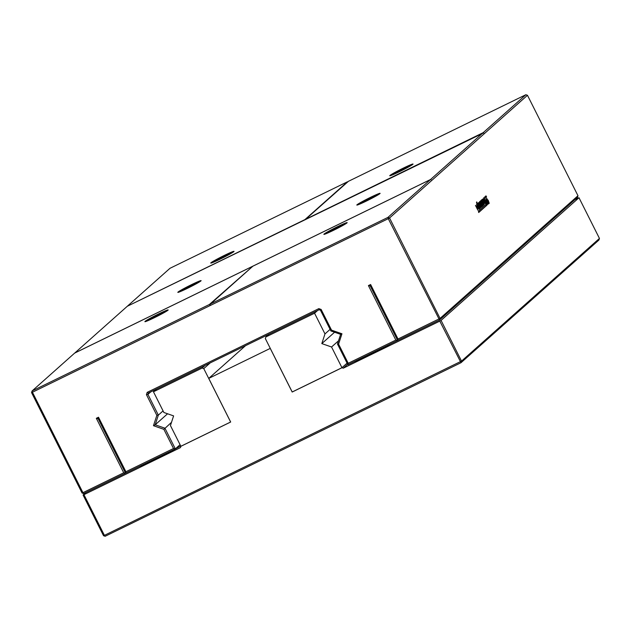 <?xml version="1.0" encoding="UTF-8"?>
<svg xmlns="http://www.w3.org/2000/svg" width="631" height="631" viewBox="0 0 631 631"><rect width="100%" height="100%" fill="white"/><g stroke="black" fill="none" stroke-linecap="round" stroke-linejoin="round"><path stroke-width="0.95" d="M82.069 493.024L82.945 492.677L32.426 392.237L31.55 392.585L82.069 493.024L83.686 493.592L125.545 473.179L123.723 472.785L96.322 418.298L98.499 417.233L125.9 471.728L173.517 448.499L163.879 429.34L153.475 425.704L156.843 415.356L146.431 394.651L147.181 392.364L318.829 308.638L321.132 309.442L331.551 330.147L341.955 333.775L338.579 344.124L348.217 363.29L395.834 340.07L368.425 285.583L370.61 284.518L398.011 339.005L440.059 318.418L389.548 217.979L387.923 217.411L430.468 179.559L430.981 179.74M31.55 392.585L32.078 390.968L209.382 304.489L252.266 266.724M252.171 266.527L74.624 353.123L32.078 390.968L32.426 392.237L388.27 218.673L439.539 320.027L397.688 340.44L398.011 339.005M483.669 132.865L127.32 306.248L74.679 353.092M127.375 306.224L304.947 219.588L347.429 181.799L169.999 268.285L127.383 306.193M210.935 262.796A13.03 0.741 -26.7 0 0 210.786 263.088A13.03 0.741 -26.7 0 0 222.727 257.874A13.03 0.741 -26.7 0 0 234.038 251.398A13.03 0.741 -26.7 0 0 223.619 255.768A13.03 0.741 -26.7 0 0 210.935 262.796M483.165 132.691L430.539 179.504L74.687 353.06M178.005 292.09A13.03 0.741 -26.7 0 0 177.855 292.382A13.03 0.741 -26.7 0 0 189.797 287.168A13.03 0.741 -26.7 0 0 201.108 280.692A13.03 0.741 -26.7 0 0 190.688 285.062A13.03 0.741 -26.7 0 0 178.005 292.09M357.004 204.783A13.03 0.741 -26.7 0 0 356.854 205.083A13.03 0.741 -26.7 0 0 368.796 199.861A13.03 0.741 -26.7 0 0 380.099 193.386A13.03 0.741 -26.7 0 0 369.679 197.755A13.03 0.741 -26.7 0 0 357.004 204.783M430.539 179.504L431.076 179.693M348.549 181.255L525.844 94.729L527.469 95.289L389.548 217.979L388.27 218.673L387.923 217.411L210.596 303.897L209.705 304.812L209.382 304.489M209.752 304.26L209.65 304.757M209.934 304.623L210.549 304.071M145.075 321.384A13.03 0.741 -26.7 0 0 144.925 321.676A13.03 0.741 -26.7 0 0 156.867 316.462A13.03 0.741 -26.7 0 0 168.169 309.987A13.03 0.741 -26.7 0 0 157.75 314.356A13.03 0.741 -26.7 0 0 145.075 321.384M83.686 493.592L82.945 492.677L123.723 472.785M150.746 391.898L147.93 394.399L158.342 415.111L155.187 424.789L164.92 428.189L175.339 448.893L125.545 473.179L98.144 418.684L96.322 418.298M231.892 252.928A12.218 0.694 -26.7 0 0 213.294 262.283M348.541 181.207L305.672 219.257M305.664 219.241L483.228 132.636L483.772 132.818M525.844 94.729L483.228 132.636M198.962 282.223A12.218 0.694 -26.7 0 0 180.363 291.577M377.961 194.916A12.218 0.694 -26.7 0 0 359.362 204.27M210.596 303.897L252.889 266.179L430.468 179.559M166.032 311.517A12.218 0.694 -26.7 0 0 147.433 320.871M527.469 95.289L577.98 195.736L440.059 318.418L439.539 320.027L577.46 197.345L577.98 195.736M125.9 471.728L125.577 473.163L98.168 418.676L98.499 417.233M368.425 285.583L370.247 285.969L397.648 340.456L370.279 285.953L370.61 284.518M180.064 444.681L175.339 448.893L173.517 448.499M338.579 344.124L337.475 344.021L347.886 364.734L397.648 340.456L395.834 340.07M171.506 422.328L163.879 429.34M347.886 364.734L348.217 363.29M167.57 413.778L155.187 424.789L153.475 425.704M163.074 410.899L158.342 415.111L156.843 415.356M337.475 344.021L340.63 334.343L341.955 333.775M147.181 392.364L148.372 393.058L147.93 394.399L146.431 394.651M340.63 334.343L330.896 330.944L331.551 330.147M148.372 393.058L319.136 309.766L320.485 310.239L321.132 309.442M320.485 310.239L330.896 330.944M319.136 309.766L318.829 308.638M389.934 175.489A13.03 0.741 -26.7 0 0 389.784 175.789A13.03 0.741 -26.7 0 0 401.726 170.567A13.03 0.741 -26.7 0 0 413.037 164.092A13.03 0.741 -26.7 0 0 402.617 168.461A13.03 0.741 -26.7 0 0 389.934 175.489M324.074 234.077A13.03 0.741 -26.7 0 0 323.924 234.377A13.03 0.741 -26.7 0 0 335.858 229.156A13.03 0.741 -26.7 0 0 347.168 222.68A13.03 0.741 -26.7 0 0 336.749 227.05A13.03 0.741 -26.7 0 0 324.074 234.077M476.799 201.92L477.091 203.135L476.799 201.92M476.476 202.204L476.76 203.427L476.476 202.204M483.583 198.071L485.965 204.452L478.377 211.204L478.929 212.316L486.675 205.43L484.277 199.049L486.58 197.006L486.028 195.894L483.583 198.071M483.086 202.78L482.439 203.356L482.825 204.129L483.527 203.505L484.095 204.641L483.141 205.501L480.743 200.729L481.69 199.885L482.25 200.997L481.563 201.604L481.95 202.37L482.597 201.794L483.086 202.78L482.084 203.529M477.154 206.369L476.571 204.444L478.984 209.24L477.801 207.662L477.241 208.159L477.888 210.21L475.474 205.414L476.594 206.865L477.154 206.369M487.589 199.798L486.943 200.114L488.331 202.306L488.37 201.336L488.039 201.628L487.558 200.674L488.157 200.145L489.23 203.285L488.844 203.624L486.28 199.451L486.753 198.41L487.589 199.798M487.361 199.514L486.588 200.287M487.692 202.464L488.331 202.306M486.753 198.41L487.613 199.948M484.229 201.81L485.318 203.561L484.308 202.677L483.898 203.04L484.245 204.507L481.847 199.743L482.991 199.128L484.758 203.332M484.009 202.819L483.543 203.214M482.66 199.025L483.37 200.555M480.585 204.16L479.734 202.243L480.215 201.202L481.421 202.567L480.499 202.504L480.996 204.192L481.5 205.083L482.045 204.641L481.011 203.474L481.611 202.937L482.683 206.085L481.768 206.274L480.585 204.16M480.215 201.202L481.067 202.748M480.814 202.306L480.041 203.079M481.145 205.256L481.784 205.099M485.428 199.585L488.323 203.955L487.503 203.442L487.022 205.114L485.081 199.893L485.428 199.585M480.041 207.583L479.915 208.545L479.252 208.861L477.004 204.586L477.265 203.774L477.896 203.568L478.456 204.318L480.041 207.583L478.897 209.035M477.265 203.774L477.896 203.568L478.282 204.838M480.491 207.851L478.093 203.087L478.503 202.717L480.767 205.777L479.276 202.038L481.69 206.834L481.272 207.205L479.024 204.168L480.491 207.851M410.891 165.622A12.218 0.694 -26.7 0 0 392.293 174.976M345.031 224.21A12.218 0.694 -26.7 0 0 326.424 233.565M478.574 212.489L486.312 205.603L485.902 204.507M483.922 199.222L486.225 197.18L485.665 196.067M482.234 201.975L482.731 202.953M482.25 200.997L481.201 201.778M481.335 200.059L481.887 201.171M484.095 204.641L482.778 205.674M483.165 203.679L483.74 204.815M477.801 207.662L476.886 208.333M477.115 206.408L477.754 207.686M486.398 198.584L486.895 198.718M487.795 200.319L488.867 203.458L488.489 203.797M488.37 201.336L487.676 201.802M483.78 201.439L483.874 201.983M481.256 203.111L482.321 206.258L481.942 206.597M481.824 204.129L481.137 204.602M479.852 201.376L480.349 201.51M485.129 199.853L485.799 200.855M486.895 202.512L485.815 200.847L486.556 202.819L486.895 202.512L487.66 204.405M486.966 203.923L487.503 203.442M479.347 206.952L479.686 207.757M476.91 203.947L477.541 203.742M481.69 206.834L480.909 207.378M480.719 205.801L481.327 207.007M480.767 205.777L478.148 202.89M483.567 200.8L483.149 200.319L482.731 200.697L483.322 201.865L483.74 201.494L483.149 200.319L483.212 200.974L482.794 200.5L482.376 200.871M478.274 204.838L477.722 205.327L479.008 207.52L479.331 206.921L478.274 204.838L477.391 205.596M478.401 207.607L479.008 207.52M85.887 492.519L83.071 495.019L83.947 494.672L180.466 447.6L180.884 446.306L230.678 422.021L208.743 378.395L270.242 348.399L292.185 392.025L341.978 367.739L343.28 368.188L439.791 321.116L461.001 362.715L461.529 361.098L441.069 320.414L439.791 321.116M138.954 466.64A30.548 1.743 -26.7 0 0 180.695 445.936M83.947 494.672L104.407 535.356L103.531 535.711L83.071 495.019M103.531 535.711L105.156 536.271L104.407 535.356L461.529 361.098L599.45 238.415L578.99 197.732L441.069 320.414M574.841 199.672L578.99 197.732M105.156 536.271L461.001 362.715L598.922 240.032L599.45 238.415M245.53 345.67L208.743 378.395M353.746 361.871A30.548 1.743 -26.7 0 0 390.818 343.792M347.665 364.284L343.28 368.188M347.105 363.18L341.978 367.739M292.2 391.969L265.343 338.571L265.872 336.954L314.561 313.213L324.973 333.917L321.818 343.595L331.551 346.995L341.963 367.699L292.2 391.969M268.885 334.28L265.872 336.954M347.089 363.14L341.963 367.699M317.574 310.531L314.561 313.213M338.531 340.787L331.551 346.995M330.1 329.358L324.973 333.917M334.588 332.237L321.818 343.595M210.162 362.92L203.774 368.607L230.63 422.005L180.868 446.275L170.449 425.57L173.604 415.884L163.879 412.493L153.459 391.788L202.149 368.039L203.774 368.607M205.162 365.357L202.149 368.039M156.472 389.106L153.459 391.788"/></g></svg>
